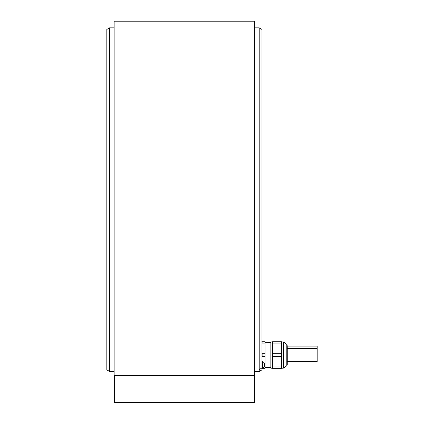 <?xml version="1.0" encoding="UTF-8"?>
<svg xmlns="http://www.w3.org/2000/svg" width="424" height="424" viewBox="0 0 424 424"><rect width="100%" height="100%" fill="white"/><g stroke="black" fill="none" stroke-linecap="round" stroke-linejoin="round"><path stroke-width="0.64" d="M114.406 402.524L114.681 402.8L254.119 402.8L254.395 402.524L254.119 402.244L114.681 402.244L114.406 402.524L114.125 402.244L114.125 375.643L114.406 375.367L114.681 375.643L254.119 375.643L254.395 375.367L254.119 375.092L254.676 375.092L114.125 375.092L254.119 375.092M114.681 402.244L114.681 375.643M254.395 402.524L254.676 402.244L254.676 375.643L254.395 375.367M254.119 402.244L254.119 375.643M114.681 375.092L114.406 375.367M114.125 375.092L114.125 21.2L254.676 21.2L254.676 375.092M254.676 27.852L259.218 27.852L259.218 369.548L261.99 367.931L261.99 369.861L259.218 371.461L259.218 369.548M254.676 371.461L259.218 371.461M109.583 371.461L106.811 369.861L106.811 29.452L109.583 27.852L109.583 371.461L114.125 371.461M109.583 27.852L114.125 27.852M262.673 367.915A3.318 3.318 0 0 0 264.428 366.363L264.428 363.257A3.318 3.318 0 0 0 262.673 361.704L262.673 367.915L261.99 367.915L261.99 29.452L261.99 368.355L265.095 368.355L265.095 356.425L262.122 356.425L261.99 357.58M262.122 367.915L262.122 368.355M264.004 366.983L265.095 366.983M106.811 361.206L106.811 38.102M268.53 342.56L268.53 342.2L269.192 342.2M269.192 342.698L269.192 342.089L270.857 342.089M287.26 346.079L317.189 346.079L317.189 361.651L287.26 361.651M265.095 356.425L265.095 341.755L262.122 341.755L261.99 344.277M265.095 343.127L262.122 343.127M261.99 352.529L262.122 353.685L265.095 353.685M261.825 341.755L262.122 341.755M262.122 353.685L262.122 356.425M272.521 341.919L270.857 341.919L270.857 368.191L272.521 368.191M281.61 343.127L281.61 341.755L272.521 341.755L272.521 368.355L281.61 368.355L281.61 343.127L272.521 343.127M272.521 366.983L281.61 366.983M281.61 356.425L272.521 356.425M272.521 353.685L281.61 353.685M287.26 346.609L287.26 364.81L287.26 346.609M261.03 368.493L260.182 368.986M283.529 368.085L286.804 365.705L286.804 344.41L283.529 342.025L283.529 368.085L283.2 368.191L283.2 341.919L281.61 341.919M261.99 29.452L259.218 27.852M265.095 342.698L270.857 342.698M283.529 342.025L283.2 341.919M286.804 344.41L287.26 345.306M286.804 365.705L287.26 364.81M287.26 348.459L317.189 348.459M283.2 368.191L281.61 368.191M265.095 367.412L270.857 367.412M262.673 361.704L261.99 361.704"/></g></svg>
